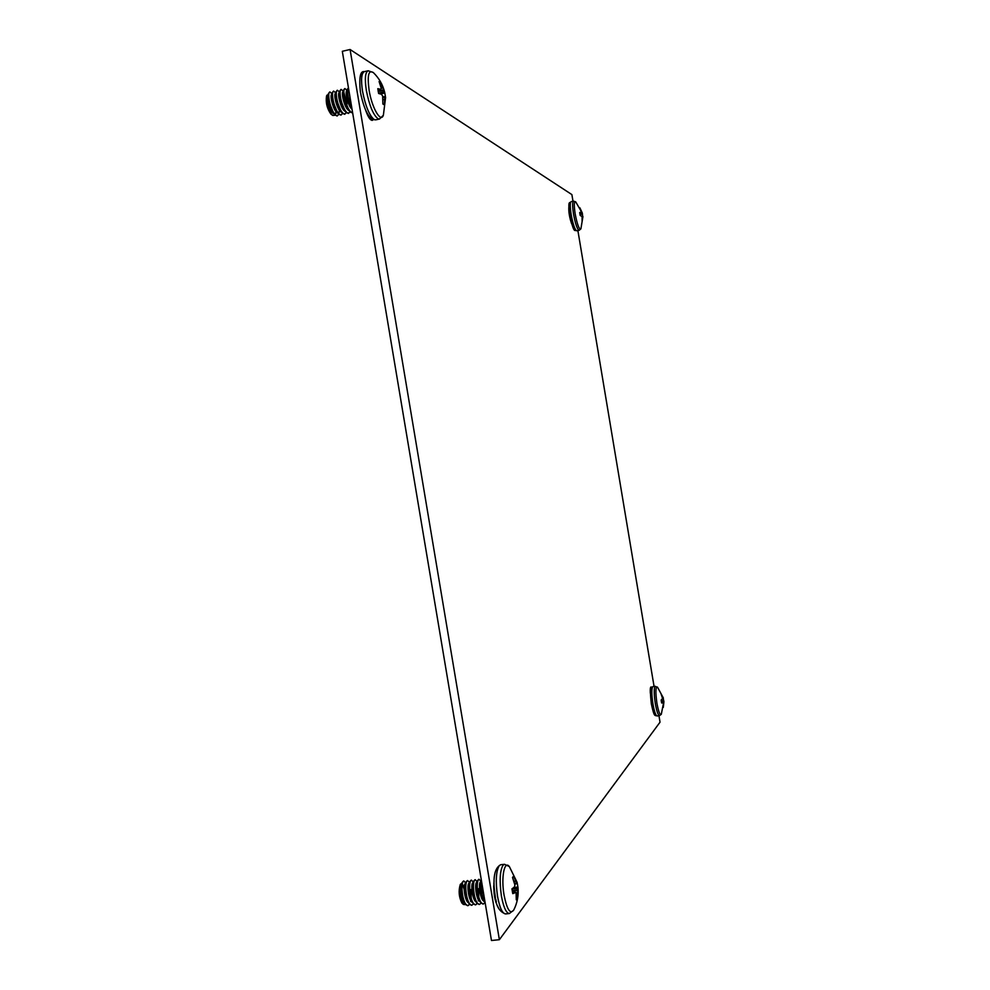 <?xml version="1.0" encoding="UTF-8"?>
<svg xmlns="http://www.w3.org/2000/svg" width="990" height="990" viewBox="0 0 990 990"><rect width="100%" height="100%" fill="white"/><g stroke="black" fill="none" stroke-linecap="round" stroke-linejoin="round"><path stroke-width="1.49" d="M573 201.255L571.886 194.597L350.076 49.5L342.317 51.294L491.473 940.5L499.368 939.696L660.033 722.18L658.956 715.721M366.572 112.712L366.51 112.068M350.076 49.5L499.368 939.696M654.068 686.454L577.888 230.571M494.084 880.877C493.218 892.411 494.666 901.346 498.416 907.682M568.842 207.12C568.569 212.046 569.522 217.627 571.675 223.888M653.685 713.023L655.739 715.733M651.581 687.332L651.012 686.924C650.331 687.221 650.108 689.312 650.343 693.223M365.78 110.558C368.132 117.167 370.322 120.433 372.339 120.372L373.242 119.691M362.649 72.431L360.298 76.156M481.338 880.098L481.276 880.283C480.323 883.612 480.459 888.451 481.672 894.824L485.199 903.078M485.075 902.348L482.155 894.762L481.511 881.137M464.1 902.212L463.444 901.209C460.981 895.195 460.263 889.763 461.291 884.899L461.748 884.021M467.948 901.828L467.28 900.826C464.817 894.787 464.087 889.329 465.102 884.454L465.572 883.587M471.809 901.445L471.129 900.442C468.654 894.378 467.911 888.896 468.926 884.021L469.396 883.142M475.67 901.061L474.99 900.059C472.49 893.97 471.747 888.476 472.762 883.575L473.232 882.709M479.531 900.677L478.851 899.675C476.339 893.562 475.584 888.042 476.586 883.13L477.069 882.276M483.392 900.294L482.712 899.291C480.187 893.141 479.42 887.609 480.422 882.684L480.905 881.843M495.074 895.17L494.728 897.113M495.037 899.205L496.337 901.383M478.789 879.33L477.428 880.729C476.487 884.07 476.611 888.909 477.824 895.232L480.125 901.853L483.033 904.056M474.965 879.751L473.591 881.187C472.638 884.528 472.762 889.354 473.963 895.653L476.252 902.237L479.197 904.464M476.178 904.377L476.933 903.264M478.405 895.678L478.145 888.76M471.153 880.172L469.767 881.645C468.802 884.998 468.926 889.8 470.126 896.074L472.391 902.608L475.373 904.872M467.354 880.593L465.931 882.09C464.978 885.456 465.09 890.258 466.278 896.482L468.53 902.979L471.549 905.293M468.542 905.194L469.285 904.13M470.807 896.89L470.572 889.589M463.568 881.001L462.107 882.548C461.142 885.914 461.253 890.703 462.441 896.903L464.681 903.363L467.726 905.702M462.714 884.751L464.161 889.379M461.773 883.86L461.142 884.231C460.053 886.434 460.078 890.468 461.204 896.346L464.533 903.078M461.204 896.346L460.3 896.742C459.311 890.616 459.434 886.372 460.659 883.983L461.823 883.649M469.557 904.439L467.973 905.689C465.981 905.541 464.298 902.595 462.924 896.853C461.575 889.354 461.625 884.206 463.097 881.409L463.778 880.952L465.659 882.882M471.042 889.54L471.166 898.264M470.807 900.764L470.634 901.605M473.381 904.019L471.785 905.281C469.805 905.132 468.134 902.187 466.76 896.433C465.411 888.933 465.461 883.785 466.909 880.989L467.577 880.531L469.47 882.486M477.205 903.598L475.621 904.872C473.641 904.724 471.97 901.779 470.596 896.024C469.248 888.513 469.285 883.365 470.72 880.568L471.389 880.098L473.331 882.189M478.628 888.711L478.789 897.163M478.43 899.848L478.22 900.838M481.029 903.165L479.445 904.464C477.489 904.316 475.819 901.358 474.445 895.604C473.084 888.092 473.121 882.944 474.544 880.147L475.2 879.677L477.093 881.694M484.865 902.744L483.281 904.056C481.326 903.907 479.667 900.949 478.294 895.183C476.933 887.671 476.957 882.511 478.368 879.726L479.012 879.256L480.917 881.298M493.701 886.087L494.121 893.661M496.361 901.494L495.829 902.249M496.039 900.158L494.517 896.495M494.456 896.123L494.79 893.178M494.084 884.144L493.837 883.142M480.917 881.793L480.224 882.127C478.281 884.342 480.385 899.786 483.751 901.061M477.081 882.201L476.4 882.548C474.433 884.763 476.536 900.207 479.915 901.482M473.245 882.622L472.589 882.969C470.609 885.171 472.651 900.492 476.042 901.865M469.26 883.03L468.765 883.389C466.773 885.592 468.815 900.9 472.218 902.286M465.461 883.439L464.954 883.81C462.949 886.001 464.941 901.209 468.357 902.67M460.3 896.742L463.407 904.464L465.548 904.65M463.407 904.464L461.971 903.127C458.914 897.188 458.345 890.975 460.263 884.515L460.437 884.305M517.164 882.61L517.98 887.473L517.362 898.4L516.273 899.823L516.075 892.324L512.758 893.648L511.954 888.847L514.317 887.102L514.936 885.097L512.523 877.474L513.624 876.113L516.52 883.092L517.065 883.587L517.126 882.399L509.442 866.733C504.43 859.58 500.903 877.487 504.083 895.232C507.029 909.674 510.246 914.612 513.723 910.045L513.723 910.045C517.3 902.979 518.723 895.505 517.993 887.622M517.089 883.575L514.8 884.058L517.077 883.6M517.362 898.4L516.433 898.289M513.934 887.411L517.894 887.065M351.648 106.92L348.43 97.527C347.354 92.095 347.366 88.853 348.443 87.801L347.28 89.348L347.948 97.626L351.896 108.356M332.603 112.241L332.479 112.08C329.187 106.574 327.665 101.277 327.913 96.191L328.247 95.25M336.464 112.155L334.434 113.875M336.377 111.425L336.254 111.276C332.949 105.744 331.427 100.423 331.675 95.312L332.021 94.384M340.164 110.608L340.04 110.459C336.724 104.903 335.202 99.569 335.449 94.446L335.796 93.518M343.951 109.803L343.827 109.642C340.511 104.074 338.976 98.715 339.211 93.58L339.57 92.652M348.43 109.729L347.614 108.838C344.285 103.232 342.75 97.849 342.998 92.701L343.357 91.785M351.524 108.17L351.413 108.021C348.072 102.391 346.537 96.995 346.772 91.835L347.144 90.919M344.681 88.642L343.493 90.226L344.161 98.48L349.185 110.831L351.141 112.563L352.589 112.526M340.919 89.484L339.719 91.105L340.374 99.334L345.386 111.635L348.629 113.454M337.144 90.338L335.932 91.983L336.588 100.176L341.587 112.439L344.879 114.296M333.395 91.191L332.157 92.862L332.813 101.029L337.8 113.244L341.129 115.125M329.633 92.033L328.383 93.753L329.026 101.871L334.014 114.048L337.157 116.028L338.691 114.258M339.1 112.588L339.31 110.212M333.519 103.851L333.605 106.202M328.16 95.077L328.16 95.077C327.133 95.609 327.096 98.171 328.036 102.774C329.509 108.553 331.427 112.217 333.791 113.739M328.036 102.774L327.046 102.7L326.985 95.151L328.197 94.706M339.001 114.531L336.575 115.805C333.667 113.862 331.316 109.185 329.509 101.772C328.371 95.906 328.494 92.627 329.856 91.934L332.058 93.716M342.75 113.689L340.325 114.964C337.442 113.021 335.09 108.343 333.284 100.918C332.145 95.052 332.256 91.773 333.618 91.092L335.82 92.912M346.5 112.835L344.087 114.135C341.204 112.179 338.865 107.502 337.058 100.077C335.932 94.199 336.031 90.932 337.38 90.239L339.595 92.095M350.25 111.981L347.849 113.293C344.978 111.338 342.651 106.648 340.845 99.223C339.706 93.357 339.805 90.078 341.142 89.397L343.369 91.278M343.827 92.317L347.007 104.086M352.168 112.699L351.611 112.464C348.765 110.496 346.438 105.806 344.631 98.369C343.493 92.503 343.592 89.224 344.904 88.543L347.156 90.461M346.958 90.845L346.958 90.845C344.557 90.783 348.072 106.685 352.044 109.247M343.357 91.686L343.183 91.699C340.585 91.674 344.768 109.135 348.827 110.41L348.864 110.422M345.065 111.239L345.089 111.251C340.981 109.977 336.798 92.528 339.421 92.54L339.421 92.54M341.303 112.08L341.315 112.08C337.194 110.818 333.024 93.382 335.66 93.394L335.66 93.394M331.91 94.236L331.91 94.236C329.262 94.347 333.432 111.623 337.541 112.909M327.046 102.7C328.371 108.838 330.276 113.083 332.789 115.459L335.115 115.248M335.325 114.902L335.857 113.293M331.229 114.32L330.957 114.159C327.034 108.653 325.574 102.589 326.552 95.956L326.811 95.572M384.702 92.417C382.833 84.756 379.071 78.185 373.428 72.666L373.428 72.666C368.589 69.448 367.142 75.265 369.084 90.127C371.869 107.922 380.952 123.465 383.39 115.1L385.58 97.626L384.838 97.045L384.343 104.866L382.858 103.987L382.66 95.981L381.41 94.31L378.613 93.481L377.809 88.667L380.568 89.286L377.994 90.152L381.373 88.741L379.096 81.526L380.581 82.467L384.739 92.553L385.555 97.416M384.788 92.949L380.507 94.001M379.727 82.875L380.581 82.467M663.164 698.074L663.906 701.873L663.3 707.392L663.325 702.826L661.642 702.987L661.37 701.551L661.147 700.066L662.57 698.482L661.011 693.73L663.35 697.962L657.496 687.147C655.566 686.664 655.38 692.035 656.915 703.234C658.536 711.872 660.008 715.56 661.308 714.26L663.882 701.192M661.32 701.217L663.869 701.056L661.308 701.18M662.842 702.38L661.53 702.43M663.362 698.024L662.545 698.21M661.246 700.722L663.56 700.524M570.203 218.134L570.364 219.854M569.114 211.179L570.265 218.32M582.392 213.407L575.722 201.873C574.052 201.081 573.866 205.079 575.153 213.865C577.331 224.916 579.249 229.903 580.907 228.814L582.937 216.624L582.108 221.451L582.095 216.624L580.189 215.436L579.905 213.951L579.695 212.504L581.328 212.07L579.818 207.751L582.194 212.751L582.726 216.587M582.293 214.1L580.041 214.669M497.525 896.272C495.458 881.286 496.039 871.064 499.257 865.607L500.742 864.716C494.344 868.057 492.5 878.452 495.198 895.938C495.891 905.751 499.331 911.753 505.531 913.931C502.326 913.547 499.653 907.657 497.525 896.272M509.318 866.572L504.529 864.295L503.068 865.186C499.876 870.631 499.319 880.865 501.386 895.863C503.514 907.248 506.175 913.139 509.355 913.535L505.531 913.931M514.713 883.451L516.52 883.092M515.753 881.249L514.194 881.484M516.632 883.29L514.75 883.662M514.119 881.298L515.691 881.063M515.146 892.101L512.436 892.126M517.708 893.129L516.347 893.277M516.31 893.079L517.708 892.918M517.758 890.493L512.214 890.814M512.164 890.468L517.77 890.134M517.918 888.636L512.077 888.773M512.226 888.673L517.918 888.537M362.538 91.278C360.805 79.621 361.424 73.074 364.382 71.614C360.212 70.736 358.887 77.641 360.434 92.317C364.332 110.967 369.443 120.136 375.767 119.84L374.171 119.53C369.357 115.595 365.483 106.177 362.538 91.278M373.279 72.517L368.144 70.76C365.211 72.208 364.605 78.767 366.337 90.424C369.282 105.324 373.143 114.753 377.92 118.701L379.504 119.023L375.767 119.84M378.18 91.328L383.551 89.843M382.709 87.566L381.336 87.862M383.675 90.164L378.242 91.674M378.576 93.332L384.306 91.525M384.343 91.612L378.601 93.419M381.299 87.665L382.635 87.367M384.677 99.483L383.13 99.767M383.13 99.569L384.677 99.297M384.801 97.267L382.969 97.515M382.932 97.305L384.838 97.045M385.147 96.587L382.845 96.872L385.16 96.575M652.93 703.89C651.581 694.881 651.482 689.188 652.633 686.812L652.967 686.602C651.927 688.335 649.044 682.914 651.321 703.853C654.613 719.074 654.947 714.409 657.088 715.968C655.689 715.547 654.303 711.525 652.93 703.89M657.459 687.11L655.009 686.491C653.87 688.867 653.982 694.559 655.318 703.568C656.704 711.216 658.09 715.238 659.464 715.659L657.088 715.968M662.459 697.69L663.152 697.542M663.201 697.678L662.483 697.826M662.83 702.38L661.53 702.442M663.906 702.071L661.493 702.244M661.456 702.059L663.906 701.873M571.156 214.545C569.968 206.786 569.968 202.48 571.168 201.626C569.993 203.965 567.654 198.656 569.658 215.09C574.435 235.806 574.757 229.037 576.786 230.794L576.415 230.72C574.571 228.913 572.814 223.517 571.156 214.545M575.685 201.836L573.519 201.143C572.344 202.01 572.344 206.316 573.532 214.075C575.19 223.047 576.947 228.442 578.779 230.249L576.786 230.794M579.793 213.184L582.132 212.565M582.194 212.751L579.818 213.37M579.954 214.199L582.405 213.481M582.417 213.531L579.954 214.248M579.769 213.036L581.019 212.664L579.769 213.036M582.887 217.107L582.182 217.194M582.169 217.045L582.9 216.958M582.924 216.575L582.095 216.662M463.444 901.209L464.669 903.338M461.291 884.899L462.107 882.548M467.28 900.826L468.53 902.967M465.102 884.454L465.931 882.09M471.129 900.442L472.379 902.595M468.926 884.021L469.767 881.645M474.99 900.059L476.252 902.224M472.762 883.575L473.591 881.187M478.851 899.675L480.113 901.841M476.586 883.13L477.428 880.729M482.712 899.291L483.986 901.469M480.422 882.684L481.276 880.283M495.099 899.452L495.619 900.331M504.529 864.295L500.742 864.716M509.355 913.535L513.612 910.255M332.479 112.08L334.014 114.048M327.913 96.191L328.383 93.753M336.254 111.276L337.8 113.244M331.675 95.312L332.157 92.862M340.04 110.459L341.587 112.439M335.449 94.446L335.932 91.983M343.827 109.655L345.386 111.635M339.211 93.58L339.719 91.105M347.614 108.838L349.185 110.831M342.998 92.701L343.493 90.226M351.413 108.021L351.945 108.702M346.772 91.835L347.28 89.335M330.957 114.159L332.789 115.459M326.552 95.956L326.985 95.151M368.144 70.76L364.382 71.614M379.504 119.023L383.303 115.31M377.994 90.152L380.63 89.286M655.343 686.293L652.967 686.602M659.464 715.659L661.295 714.31M573.519 201.143L571.168 201.626M579.138 230.324L580.882 228.863"/></g></svg>
